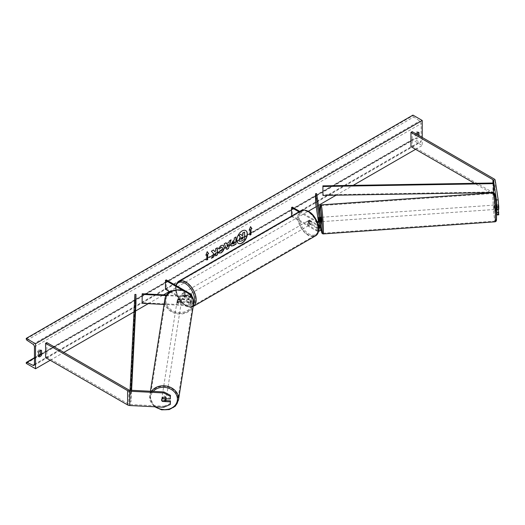 <?xml version="1.0" encoding="UTF-8"?>
<svg xmlns="http://www.w3.org/2000/svg" width="525" height="525" viewBox="0 0 525 525"><rect width="100%" height="100%" fill="white"/><g stroke="black" fill="none" stroke-linecap="round" stroke-linejoin="round"><path stroke-width="0.39" stroke-dasharray="2.62 1.97" d="M496.322 204.921L498.061 204.835L498.75 209.363M498.323 209.383L498.061 204.835M496.552 209.291L496.289 204.993M498.75 214.843L498.179 214.161L495.206 194.532A3.498 2.021 0 0 0 494.189 193.279L412.184 145.93L410.944 146.646M498.179 214.161L496.433 214.246L493.461 194.618A1.752 1.011 0 0 0 492.955 193.994L491.118 192.931M490.573 192.616L474.482 183.323M412.184 131.644L412.184 145.93M496.322 207.782L498.061 207.69M165.88 400.608L162.612 400.444L162.487 401.264M162.612 400.444A2.185 1.778 8.6 0 1 161.739 398.974A2.185 1.778 8.6 0 1 161.752 398.757A2.185 1.778 8.6 0 1 162.612 397.589L170.454 397.983M163.767 407.236L163.918 406.225L129.918 404.506A1.752 1.011 180 0 1 128.828 404.217L46.823 356.869L45.583 357.584M46.823 342.582L46.823 356.869M163.918 406.225L170.454 403.462M162.612 397.589L162.455 398.593M178.146 301.475L189 302.026A1.529 0.886 0 0 0 190.66 301.147A1.529 0.886 0 0 0 190.214 300.517L182.634 296.146A2.185 1.26 60 0 1 182.47 293.357A2.185 1.26 60 0 1 182.634 293.285L190.214 297.662A1.529 0.886 180 0 1 190.66 298.285A1.529 0.886 180 0 1 189 299.165L178.146 298.62A2.185 1.778 -171.4 0 0 177.293 299.788A2.185 1.778 -171.4 0 0 177.279 300.005A2.185 1.778 -171.4 0 0 178.146 301.475L178.054 302.105A2.185 1.778 8.6 0 1 177.181 300.635A2.185 1.778 8.6 0 1 177.201 300.418A2.185 1.778 8.6 0 1 178.054 299.25L188.902 299.795A2.625 1.516 180 0 0 191.756 298.285A2.625 1.516 180 0 0 190.988 297.216L183.409 292.838A2.185 1.26 -120 0 0 183.245 292.911A2.185 1.26 -120 0 0 183.409 295.693L190.988 300.07L190.988 303.109A2.625 1.516 180 0 1 191.756 304.178A2.625 1.516 180 0 1 188.902 305.688L164.049 304.434M191.448 295.962A2.625 1.516 180 0 1 188.902 296.756L166.353 295.621M182.431 290.135L190.214 294.623A1.529 0.886 180 0 1 190.66 295.247A1.529 0.886 180 0 1 189 296.133L166.773 295.011M170.107 291.946L190.214 303.555A1.529 0.886 180 0 1 190.66 304.178A1.529 0.886 180 0 1 189 305.058L142.203 302.695L142.104 303.325M166.241 279.891L166.241 288.822L165.467 289.268M166.241 288.822L190.988 303.109M190.988 300.07A2.625 1.516 0 0 1 191.756 301.147A2.625 1.516 0 0 1 188.902 302.656L178.054 302.105M142.203 293.764L142.203 302.695M182.634 293.285L183.409 292.838M178.146 298.62L178.054 299.25M182.634 296.146L183.409 295.693M318.714 217.462L319.804 217.409L320.755 223.676L320.755 220.638M320.447 224.523L319.804 217.409M319.961 217.409L320.237 219.207L319.981 217.376L318.695 217.501L318.636 218.387M298.948 211.838L316.28 221.839L316.28 224.877A2.625 1.516 0 0 0 318.281 225.317M316.28 221.839A2.625 1.516 0 0 0 317.336 222.213M318.629 227.502A1.529 0.886 180 0 1 317.054 227.286L309.474 222.915A2.185 1.26 60 0 1 309.31 220.126A2.185 1.26 60 0 1 309.474 220.054L317.054 224.431A1.529 0.886 0 0 0 318.721 224.621A1.529 0.886 0 0 0 319.666 223.808A1.529 0.886 0 0 0 319.659 223.729L319.298 221.34M291.533 216.116L291.533 216.484L292.307 216.037L317.054 230.324A1.529 0.886 0 0 0 318.721 230.514A1.529 0.886 0 0 0 319.666 229.701A1.529 0.886 0 0 0 319.659 229.622L319.298 227.24M291.533 216.484L316.28 230.77A2.625 1.516 0 0 0 318.465 231.203M320.755 226.531L320.755 229.569L316.66 202.552L316.66 193.62M315.571 202.604L316.66 202.552M318.997 225.238L318.452 221.635M318.898 221.537L319.443 225.12M292.307 207.106L292.307 216.037M299.723 211.385L316.982 221.353M316.28 224.877L308.7 220.5A2.185 1.26 -120 0 0 308.536 220.572A2.185 1.26 -120 0 0 308.7 223.361L316.28 227.732L316.28 230.77M318.675 228.145A2.625 1.516 180 0 1 316.28 227.732M309.474 220.054L308.7 220.5M318.78 220.316L319.804 220.264M309.474 222.915L308.7 223.361M311.509 221.406L309.297 220.132L308.372 220.664A2.185 1.26 60 0 1 308.378 220.657A2.185 1.26 60 0 1 309.474 220.769A2.185 1.26 60 0 1 310.577 221.944L311.509 221.406A2.185 1.26 -120 0 1 311.509 223.906L310.577 224.444A2.185 1.26 60 0 1 310.57 224.451A2.185 1.26 60 0 1 309.474 224.339A2.185 1.26 60 0 1 308.372 223.164L309.297 222.633L311.509 223.906M308.858 224.7A2.185 1.26 -120 0 0 309.947 224.805A2.185 1.26 -120 0 0 310.288 223.053A2.185 1.26 -120 0 0 308.858 221.123A2.185 1.26 -120 0 0 307.762 221.018A2.185 1.26 -120 0 0 307.427 222.771A2.185 1.26 -120 0 0 308.858 224.7M185.108 296.146A2.185 1.26 -120 0 0 186.204 296.251A2.185 1.26 -120 0 0 186.539 294.499A2.185 1.26 -120 0 0 185.108 292.569A2.185 1.26 -120 0 0 184.019 292.464A2.185 1.26 -120 0 0 183.678 294.217A2.185 1.26 -120 0 0 185.108 296.146M182.457 293.363L183.389 292.825A2.185 1.26 60 0 1 184.492 292.93A2.185 1.26 60 0 1 185.594 294.098L184.669 294.637A2.185 1.26 -120 0 1 184.669 297.137L185.594 296.599A2.185 1.26 60 0 1 185.588 296.605A2.185 1.26 60 0 1 184.492 296.5A2.185 1.26 60 0 1 183.389 295.326L182.457 295.864A2.185 1.26 -120 0 1 182.457 293.363L184.669 294.637M184.669 297.137L182.457 295.864M184.019 292.464L183.396 292.819A2.185 1.26 60 0 1 183.396 292.819L185.594 294.098M309.297 220.132A2.185 1.26 -120 0 0 309.297 222.633M310.577 221.944L308.372 220.664L307.762 221.018M308.372 223.164L310.577 224.444L309.947 224.805M183.389 295.326L185.594 296.599L186.204 296.251M185.883 295.693A2.185 1.26 -120 0 0 186.979 295.805A2.185 1.26 -120 0 0 187.313 294.053A2.185 1.26 -120 0 0 185.883 292.123A2.185 1.26 -120 0 0 184.787 292.018A2.185 1.26 -120 0 0 184.452 293.77A2.185 1.26 -120 0 0 185.883 295.693M308.083 221.57A2.185 1.26 60 0 1 309.514 223.499A2.185 1.26 60 0 1 309.179 225.251A2.185 1.26 60 0 1 308.083 225.146A2.185 1.26 60 0 1 306.652 223.217A2.185 1.26 60 0 1 306.987 221.465A2.185 1.26 60 0 1 308.083 221.57M308.083 234.662A13.847 7.993 60 0 1 299.033 222.462A13.847 7.993 60 0 1 301.16 211.365A13.847 7.993 60 0 1 308.083 212.054A13.847 7.993 60 0 1 317.126 224.254A13.847 7.993 60 0 1 315.007 235.351A13.847 7.993 60 0 1 308.083 234.662M185.883 282.601A13.847 7.993 -120 0 0 178.959 281.918A13.847 7.993 -120 0 0 176.84 293.016A13.847 7.993 -120 0 0 185.883 305.215A13.847 7.993 -120 0 0 192.806 305.904A13.847 7.993 -120 0 0 194.926 294.807A13.847 7.993 -120 0 0 185.883 282.601M496.328 204.986L497.949 204.875L498.297 209.167L498.225 206.673L496.604 206.784M495.482 208.477L495.141 205.039L495.482 208.477M496.033 205.006L496.263 206.811M320.854 217.311L321.162 221.675M320.237 219.207L318.99 219.293M320.309 221.701L320.033 219.903L320.289 221.74L319.023 221.491M320.033 219.903L318.728 219.995M497.949 204.875L498.225 206.673M496.335 209.304L496.066 207.506L498.028 207.368M496.066 207.506L496.315 209.344M498.297 209.167L496.978 209.258M322.284 220.677L321.943 217.238L322.284 220.677M494.012 206.036L494.36 209.482L494.012 206.036M495.41 215.263A13.847 0.794 86 0 1 495.173 221.11A13.847 0.794 86 0 1 493.946 213.675A13.847 0.794 86 0 1 492.995 199.329A13.847 0.794 86 0 1 493.231 193.482A13.847 0.794 86 0 1 494.458 200.918A13.847 0.794 86 0 1 495.41 215.263M320.887 211.457A13.847 0.794 -94 0 0 321.838 225.796A13.847 0.794 -94 0 0 323.065 233.231A13.847 0.794 -94 0 0 323.302 227.384A13.847 0.794 -94 0 0 322.35 213.038A13.847 0.794 -94 0 0 321.123 205.603A13.847 0.794 -94 0 0 320.887 211.457M245.707 230.554A7.376 4.259 120 0 0 245.628 230.508A7.376 4.259 120 0 0 241.94 230.875A7.376 4.259 120 0 0 237.123 237.372A7.376 4.259 120 0 0 238.252 243.285A7.376 4.259 120 0 0 238.33 243.331M38.778 356.094A2.737 1.582 -60 0 1 37.721 356.081A2.737 1.582 -60 0 1 37.695 356.068L37.695 351.422L38.778 352.045M37.695 351.422A2.737 1.582 -60 0 1 39.086 349.939A2.737 1.582 -60 0 1 40.458 349.801A2.737 1.582 -60 0 1 40.484 349.814L40.484 350.411M417.907 132.503L417.907 131.913A2.737 1.582 120 0 0 417.88 131.893A2.737 1.582 120 0 0 416.515 132.031A2.737 1.582 120 0 0 415.124 133.521L416.207 134.144L416.207 138.784A2.737 1.582 120 0 0 416.233 138.803A2.737 1.582 120 0 0 418.989 137.176L418.989 135.568M422.238 137.445L422.238 145.484L412.958 140.129L412.958 139.571A1.096 0.63 60 0 1 413.182 139.066A1.096 0.63 60 0 1 413.674 139.092L419.724 142.065A2.185 1.26 -120 0 0 420.702 142.111A2.185 1.26 -120 0 0 421.155 141.107L421.155 123.605A2.185 1.26 -120 0 0 419.724 120.999L413.674 116.983A1.096 0.63 60 0 1 412.958 115.677L412.958 115.119M50.223 360.262L63.84 352.406M133.987 311.902L135.575 310.984M148.306 303.64L163.537 294.847M169.332 291.5L308.319 211.253M316.188 206.712L318.445 205.406M336.112 195.208L353.174 185.358M415.59 149.323L422.238 145.484M415.124 133.521L415.124 138.16A2.737 1.582 120 0 0 415.15 138.173A2.737 1.582 120 0 0 417.907 136.553L417.907 134.945M26.25 363.392L412.958 140.129M417.907 136.553L418.989 137.176M417.907 131.913L418.943 132.503M415.124 138.16L416.207 138.784M37.695 356.068L38.778 356.692M40.484 349.814L41.514 350.411M239.617 241.31L241.671 240.936M244.447 231.998L244.447 239.157L241.513 240.85M240.726 234.143L242.032 235.561M249.92 229.609L249.92 234.97M250.51 226.734L249.237 230.002M205.925 255.012L207.231 251.652M206.614 254.618L206.765 259.882M213.386 250.044L211.227 251.114L213.649 253.792L211.457 258.307M217.186 247.852L215.467 248.666L215.467 250.51L214.843 251.685M215.467 252.912L215.624 255.721M232.339 243.469L233.33 243.836L234.288 243.462M234.13 243.37L234.13 241.48M231.269 245.976L230.626 244.532L233.284 240.424L234.288 240.023M234.13 239.932L234.288 237.982M234.13 237.891L236.001 236.992M218.354 248.614L220.92 245.378L223.269 245.175M218.223 252.873L219.667 251.062M221.937 247.157L222.344 248.292L220.868 251.029L219.653 251.081M226.334 243.659L228.887 242.366M228.729 242.274L229.32 240.844M229.169 240.758L231.092 239.827M226.675 249.349L224.214 243.797M224.057 243.705L226.039 242.74M227.509 246.533L228.204 244.112M242.727 236.887L241.598 237.366L240.673 238.744L240.949 239.262M161.588 399.952A2.185 1.811 -171.1 0 0 162.212 401.251L162.382 400.162A2.185 1.811 -171.1 0 0 165.493 400.319L162.382 400.162M166.182 398.783A2.185 1.811 -171.1 0 0 166.195 398.593A2.185 1.811 -171.1 0 0 164.161 396.677A2.185 1.811 -171.1 0 0 161.857 398.14A2.185 1.811 -171.1 0 0 161.838 398.37A2.185 1.811 -171.1 0 0 163.734 400.267A2.185 1.811 -171.1 0 0 166.123 399.046M165.322 401.408L165.493 400.319M177.089 301.219A2.185 1.811 -171.1 0 0 179.123 303.135A2.185 1.811 -171.1 0 0 181.427 301.665A2.185 1.811 -171.1 0 0 181.447 301.435A2.185 1.811 -171.1 0 0 179.406 299.526A2.185 1.811 -171.1 0 0 177.102 300.989A2.185 1.811 -171.1 0 0 177.089 301.219M177.791 299.493L180.902 299.65A2.185 1.811 -171.1 0 0 177.791 299.493L177.903 298.764A2.185 1.811 -171.1 0 0 177.293 299.775A2.185 1.811 -171.1 0 0 177.279 300.005A2.185 1.811 -171.1 0 0 177.896 301.304L177.785 302.033A2.185 1.811 -171.1 0 0 180.895 302.19L177.785 302.033M181.427 301.665L181.617 300.451A2.185 1.811 -171.1 0 1 181.007 301.462L180.895 302.19M181.617 300.451A2.185 1.811 -171.1 0 0 181.637 300.221A2.185 1.811 -171.1 0 0 181.013 298.922L180.902 299.65M181.007 301.462L177.896 301.304M177.903 298.764L181.013 298.922M161.857 398.14L161.608 399.722A2.185 1.811 -171.1 0 0 161.608 399.735A2.185 1.811 -171.1 0 1 162.218 398.711L162.271 398.711M162.218 398.711L162.389 397.615L165.5 397.773A2.185 1.811 -171.1 0 0 162.389 397.615M165.5 397.773L165.349 398.738M176.991 301.822A2.185 1.811 -171.1 0 0 179.025 303.739A2.185 1.811 -171.1 0 0 181.328 302.275A2.185 1.811 -171.1 0 0 181.348 302.046A2.185 1.811 -171.1 0 0 179.314 300.129A2.185 1.811 -171.1 0 0 177.01 301.599A2.185 1.811 -171.1 0 0 176.991 301.822M166.294 397.983A2.185 1.811 8.9 0 1 166.274 398.212A2.185 1.811 8.9 0 1 163.971 399.676A2.185 1.811 8.9 0 1 161.936 397.76A2.185 1.811 8.9 0 1 161.949 397.537A2.185 1.811 8.9 0 1 164.253 396.067A2.185 1.811 8.9 0 1 166.294 397.983M150.321 397.176A13.847 11.452 8.9 0 1 150.432 395.725A13.847 11.452 8.9 0 1 165.014 386.446A13.847 11.452 8.9 0 1 177.909 398.567A13.847 11.452 8.9 0 1 177.791 400.017A13.847 11.452 8.9 0 1 163.209 409.303A13.847 11.452 8.9 0 1 150.321 397.176M192.964 302.63A13.847 11.452 -171.1 0 0 180.075 290.509A13.847 11.452 -171.1 0 0 165.493 299.788A13.847 11.452 -171.1 0 0 165.375 301.238A13.847 11.452 -171.1 0 0 178.264 313.366A13.847 11.452 -171.1 0 0 192.852 304.08A13.847 11.452 -171.1 0 0 192.964 302.63M493.461 192.57L493.461 183.008L493.461 191.94L322.901 194.801M493.461 191.94L493.493 192.57M130.049 390.226L129.918 401.828L134.866 303.358L134.866 294.427M135.962 303.378L134.866 303.358M129.918 392.897L131.007 392.917L131.007 401.848L131.591 390.305M131.007 392.917L131.138 390.278M129.918 401.828L131.007 401.848M494.189 178.986L494.189 193.279M492.955 183.015L492.955 192.577M492.955 192.8L492.955 193.994M493.461 192.8L493.461 194.618M495.206 180.239L495.206 194.532M128.828 389.931L128.828 404.217M129.918 390.219L129.918 404.506M190.988 294.177L190.988 297.216M188.902 296.756L188.902 299.795M190.214 294.623L190.214 297.662M189 296.133L189 299.165M188.902 302.656L188.902 305.688M189 302.026L189 305.058M190.214 300.517L190.214 303.555M319.659 220.848L319.659 223.729M317.054 221.393L317.054 224.431M319.659 226.741L319.659 229.622M317.054 227.286L317.054 230.324M308.858 211.929A13.453 7.77 60 0 1 318.367 228.408A13.453 7.77 60 0 1 308.858 233.894A13.453 7.77 60 0 1 299.342 217.422A13.453 7.77 60 0 1 308.858 211.929M300.812 210.761A14.549 8.4 -120 0 0 298.581 222.416A14.549 8.4 -120 0 0 308.083 235.239A14.549 8.4 -120 0 0 315.354 235.955M176.111 285.593A13.453 7.77 -120 0 0 185.108 305.34A13.453 7.77 -120 0 0 193.515 304.356M175.678 285.338L177.299 296.599L185.338 305.845C189.203 307.538 191.809 307.762 193.154 306.508A14.549 8.4 60 0 1 193.154 306.508A14.549 8.4 60 0 1 185.883 305.786A14.549 8.4 60 0 1 176.38 292.97A14.549 8.4 60 0 1 178.612 281.315M496.466 214.955A13.453 0.768 86 0 1 495.62 218.183A13.453 0.768 86 0 1 494.123 199.48A13.453 0.768 86 0 1 494.077 197.065M493.178 192.787A14.549 0.833 -94 0 0 492.936 198.929A14.549 0.833 -94 0 0 493.933 213.997A14.549 0.833 -94 0 0 495.226 221.806M323.118 233.927A14.549 0.833 86 0 1 321.825 226.124A14.549 0.833 86 0 1 320.827 211.05A14.549 0.833 86 0 1 321.077 204.907M320.001 215.67A13.453 0.768 -94 0 0 320.624 224.293L319.994 215.65M34.447 364.37L421.155 141.107M34.447 346.867L421.155 123.605M26.25 362.834L412.958 139.571M26.25 338.94L412.958 115.677M26.965 340.246L413.674 116.983M33.016 344.262L419.724 120.999M34.447 364.501L419.724 142.065M34.447 358.037L38.778 355.537M40.399 354.598L413.674 139.092M155.689 406.822A13.453 11.13 8.9 0 1 150.616 397.806A13.453 11.13 8.9 0 1 153.169 391.394M151.502 391.309A14.549 12.036 -171.1 0 0 149.743 395.62A14.549 12.036 -171.1 0 0 149.618 397.143A14.549 12.036 -171.1 0 0 163.163 409.881A14.549 12.036 -171.1 0 0 178.48 400.129M165.861 300.654A13.453 11.13 -171.1 0 0 179.235 312.5A13.453 11.13 -171.1 0 0 192.668 302.006A13.453 11.13 -171.1 0 0 179.294 290.161A13.453 11.13 -171.1 0 0 165.861 300.654M193.541 304.192A14.549 12.036 8.9 0 1 178.218 313.943A14.549 12.036 8.9 0 1 164.679 301.206A14.549 12.036 8.9 0 1 164.798 299.677M161.752 398.757L161.602 399.761M191.756 296.415L191.756 298.285M190.66 295.247L190.66 298.285M190.66 301.147L190.66 304.178M191.756 301.147L191.756 304.178M177.102 300.989L177.201 300.418M182.47 293.357L183.245 292.911M319.666 220.769L319.666 223.808M319.666 226.662L319.666 229.701M309.31 220.126L308.536 220.572M186.979 295.805L309.179 225.251M178.959 281.918L301.16 211.365M192.806 305.904L315.007 235.351M184.787 292.018L306.987 221.465M495.895 204.986L495.141 205.039M320.762 221.707L320.289 221.74M496.204 209.35L495.449 209.403M321.943 217.238L494.051 205.118M323.065 233.231L495.173 221.11M321.123 205.603L493.231 193.482M322.252 221.602L494.36 209.482M33.994 365.374L420.702 142.111M34.447 357.728L38.778 355.228M40.484 354.25L413.182 139.066M417.88 131.893L418.963 132.523M415.15 138.173L416.233 138.803M37.721 356.081L38.804 356.705M40.458 349.801L41.541 350.424M150.426 391.256L149.618 397.195L154.698 406.777M181.328 302.275L166.274 398.212M165.493 299.788L150.432 395.725M192.852 304.08L177.791 400.017M177.01 301.599L161.949 397.537"/><path stroke-width="0.79" d="M496.289 204.993L497.004 209.449L498.75 209.363L498.75 206.738L497.004 206.83L497.004 209.449M497.004 206.83L496.433 199.959L498.179 199.874L495.206 180.239A3.498 2.021 0 0 0 494.189 178.986L412.184 131.644L410.944 132.359L410.944 146.646L474.482 183.323M496.433 199.959L493.461 180.331A1.752 1.011 0 0 0 492.955 179.701L410.944 132.359M491.118 192.931L490.573 192.616M496.447 214.259L497.004 214.928L498.75 214.843L498.323 209.383M496.552 209.291L497.004 214.928M497.004 212.31L498.75 212.218M498.179 199.874L498.75 206.738M162.487 401.264L162.455 401.454A2.185 1.778 8.6 0 1 161.588 399.978A2.185 1.778 8.6 0 1 161.602 399.761A2.185 1.778 8.6 0 1 162.455 398.593L170.303 398.987L170.454 395.364L170.303 398.987M170.454 395.364L163.918 391.939L129.918 390.219A1.752 1.011 180 0 1 128.828 389.931L46.823 342.582L45.583 343.298L45.583 357.584L127.595 404.933A3.498 2.021 180 0 0 129.76 405.517L163.767 407.236L170.303 404.467L170.303 401.848L162.455 401.454M163.918 391.939L163.767 392.943L129.76 391.223A3.498 2.021 180 0 1 127.595 390.639L45.583 343.298M170.303 404.467L170.454 400.844L165.88 400.608M170.454 400.844L170.303 401.848M163.767 392.943L170.303 396.368M182.431 290.135L165.467 280.337L166.241 279.891L190.988 294.177A2.625 1.516 180 0 1 191.756 295.247A2.625 1.516 180 0 1 191.448 295.962M166.773 295.011L142.203 293.764L142.104 303.325L164.049 304.434M166.353 295.621L142.104 294.394M165.467 280.337L165.467 289.268L170.107 291.946M319.298 221.34L318.714 217.462L318.898 221.537M318.281 225.317A2.625 1.516 0 0 0 320.762 223.808A2.625 1.516 0 0 0 320.755 223.676M317.336 222.213A2.625 1.516 0 0 0 320.762 220.769A2.625 1.516 0 0 0 320.755 220.638L316.66 193.62L315.571 193.673L315.571 202.604L318.452 221.635M316.982 221.353L317.054 221.393A1.529 0.886 0 0 0 318.721 221.583A1.529 0.886 0 0 0 319.666 220.769A1.529 0.886 0 0 0 319.659 220.69L315.571 193.673M318.465 231.203A2.625 1.516 0 0 0 320.762 229.701A2.625 1.516 0 0 0 320.755 229.569M318.675 228.145A2.625 1.516 180 0 0 320.762 226.662A2.625 1.516 180 0 0 320.755 226.531L320.447 224.523M319.298 227.24L318.997 225.238M319.443 225.12L319.659 226.583A1.529 0.886 180 0 1 319.666 226.662A1.529 0.886 180 0 1 318.629 227.502M291.533 216.116L291.533 207.552L292.307 207.106L299.723 211.385M291.533 207.552L298.948 211.838M495.994 205.012L496.263 206.811L496.604 206.784M320.762 221.707L321.162 221.675L321.195 220.756L320.854 217.311L320.257 217.357M318.99 219.293L319.023 221.491M318.636 218.387L318.957 221.517M318.655 217.501L318.924 219.299M496.204 209.35L496.978 209.258M242.097 243.009A7.376 4.259 120 0 0 246.914 236.506A7.376 4.259 120 0 0 245.785 230.6A7.376 4.259 120 0 0 242.097 230.961A7.376 4.259 120 0 0 237.274 237.464A7.376 4.259 120 0 0 238.409 243.377A7.376 4.259 120 0 0 242.097 243.009M238.33 243.331A7.376 4.259 120 0 0 241.94 242.924A7.376 4.259 120 0 0 246.737 236.493A7.376 4.259 120 0 0 245.707 230.554M38.778 352.045A2.737 1.582 -60 0 1 40.169 350.562A2.737 1.582 -60 0 1 41.541 350.424A2.737 1.582 -60 0 1 41.567 350.438L41.567 355.084A2.737 1.582 -60 0 1 38.804 356.705A2.737 1.582 -60 0 1 38.778 356.692L38.778 352.045M418.989 135.568L418.989 132.536A2.737 1.582 120 0 0 418.963 132.523A2.737 1.582 120 0 0 417.598 132.654A2.737 1.582 120 0 0 416.286 134.006M219.667 251.062L221.018 251.121L222.495 248.377L222.016 247.196L221.018 247.301L219.627 248.975L218.334 248.66L221.077 245.464L223.348 245.214L224.267 247.341C224.116 249.703 223.027 251.573 221.005 252.938L218.38 252.965L219.798 251.16M218.735 253.24L218.38 252.965M230.777 244.637L233.441 240.509L234.288 240.023L234.288 237.982L236.001 236.992L236.001 244.132L233.349 245.667L231.348 246.022L230.777 244.637M213.8 253.877L211.457 258.307L213.491 257.132L215.624 253.004L215.624 255.898L217.337 254.907L217.337 247.767L215.624 248.758L215.624 250.602L214.994 251.77L213.439 250.018L211.378 251.206L213.8 253.877M35.529 343.744L35.529 368.747L26.25 363.392L26.25 362.834A1.096 0.63 60 0 1 26.48 362.335A1.096 0.63 60 0 1 26.965 362.355L33.016 365.328A2.185 1.26 -120 0 0 33.994 365.374A2.185 1.26 -120 0 0 34.447 364.37L34.447 346.867A2.185 1.26 -120 0 0 33.016 344.262L26.965 340.246A1.096 0.63 60 0 1 26.25 338.94L26.25 338.382L35.529 343.744L422.238 120.481L422.238 137.445M35.529 368.747L50.223 360.262M63.84 352.406L133.987 311.902M135.575 310.984L148.306 303.64M163.537 294.847L169.332 291.5M308.319 211.253L316.188 206.712M318.445 205.406L336.112 195.208M353.174 185.358L415.59 149.323M251.002 229.162L251.934 228.631L250.543 226.649L249.145 230.232L250.077 229.701L250.077 235.056L251.002 234.524L251.002 229.162L251.002 234.524M205.839 255.242L207.231 251.652L208.622 253.634L207.697 254.172L207.697 259.527L206.765 260.065L206.765 254.704L205.839 255.242M226.485 243.751L228.887 242.366L229.32 240.844L231.092 239.827L228.473 248.489L226.833 249.434L224.214 243.797L226.039 242.74L226.485 243.751L225.947 242.793M417.907 134.945L417.907 132.503M40.484 350.411L40.484 354.46A2.737 1.582 -60 0 1 38.778 356.094M26.25 338.382L412.958 115.119L422.238 120.481M40.484 354.46L41.567 355.084M240.883 234.229L238.744 235.285L240.22 236.933L238.947 239.866L239.498 241.238L239.105 239.958L240.378 237.018L238.901 235.377L240.883 234.229L242.13 235.679L242.885 235.246L242.885 233.074L244.604 232.083L244.604 239.243L241.671 240.936L239.636 241.316M242.032 235.561L242.727 235.154L242.727 232.988L244.604 232.083M250.852 234.432L250.077 234.878M249.237 230.002L250.077 229.701M250.852 229.077L251.777 228.539L250.51 226.734M207.198 251.738L208.622 253.634M208.464 253.542L207.697 254.172M207.539 254.08L207.697 259.527M206.765 259.882L207.539 259.435M205.925 255.012L206.765 254.704M214.994 251.77L213.386 250.044M215.624 255.721L217.186 254.822L217.186 247.852M211.595 258.044L213.34 257.04L215.624 253.004M234.288 241.572L233.317 241.953L232.339 243.449L233.481 243.922L234.288 243.462L234.288 241.572L233.474 242.045L232.627 244.027M232.339 243.469L232.549 243.987M235.85 237.077L236.001 244.132M235.85 244.046L233.198 245.575L231.269 245.976M223.269 245.175L224.109 247.249C223.958 249.618 222.876 251.482 220.848 252.847L218.223 252.873M221.937 247.157L220.868 247.216L219.627 248.975M219.47 248.889L218.354 248.614M228.355 244.204L226.977 244.998L227.666 246.619L228.355 244.204L226.977 244.998M226.826 244.906L227.666 246.619M230.869 239.951L228.473 248.489M228.316 248.397L226.767 249.296M240.831 238.855L241.762 239.17L242.885 238.521L242.885 236.801L241.749 237.451L240.831 238.836L241.014 239.321M240.673 238.763L241.605 239.078L242.727 238.429L242.727 236.887M162.212 401.251L165.322 401.408A2.185 1.811 -171.1 0 0 165.933 400.398A2.185 1.811 -171.1 0 0 165.946 400.168A2.185 1.811 -171.1 0 0 165.329 398.869L162.271 398.711M322.901 185.87L322.934 195.431L322.901 185.87L493.461 183.008L493.493 183.638L493.493 192.57L322.934 195.431M493.493 183.638L322.934 186.5M130.049 390.226L134.866 294.427L135.962 294.446L135.962 303.378L131.591 390.305M131.138 390.278L135.962 294.446M492.955 179.701L492.955 183.015M493.461 180.331L493.461 183.008M127.595 390.639L127.595 404.933M129.76 391.223L129.76 405.517M315.354 235.955A14.549 8.4 -120 0 0 317.586 224.3A14.549 8.4 -120 0 0 308.083 211.483A14.549 8.4 -120 0 0 300.812 210.761L178.612 281.315A14.549 8.4 60 0 1 185.883 282.03A14.549 8.4 60 0 1 195.379 294.833A14.549 8.4 60 0 1 193.18 306.495L315.354 235.955C322.429 232.286 317.271 216.011 308.628 211.424C304.762 209.731 302.157 209.508 300.812 210.761M193.515 304.356A13.453 7.77 -120 0 0 185.108 283.369A13.453 7.77 -120 0 0 176.111 285.593M494.077 197.065A13.453 0.768 86 0 1 495.114 197.275A13.453 0.768 86 0 1 496.466 214.955M495.469 215.663A14.549 0.833 -94 0 0 494.471 200.596A14.549 0.833 -94 0 0 493.178 192.787C494.058 192.688 494.563 193.305 494.694 194.644C495.6 200.32 496.197 207.106 496.466 215.001C496.611 222.003 496.237 220.552 496.197 221.137L495.226 221.806A14.549 0.833 -94 0 0 495.469 215.663M493.178 192.787L321.077 204.907A14.549 0.833 86 0 1 322.363 212.717A14.549 0.833 86 0 1 323.361 227.784A14.549 0.833 86 0 1 323.118 233.927L322.173 233.54L321.713 232.536L320.624 224.293A13.453 0.768 -94 0 0 321.845 232.811A13.453 0.768 -94 0 0 322.179 227.233A13.453 0.768 -94 0 0 320.683 208.53A13.453 0.768 -94 0 0 319.837 211.759A13.453 0.768 -94 0 0 320.001 215.67M33.016 365.328L34.447 364.501M26.965 362.355L34.447 358.037M38.778 355.537L40.399 354.598M153.169 391.394A13.453 11.13 8.9 0 1 168.164 388.06A13.453 11.13 8.9 0 1 177.417 399.158A13.453 11.13 8.9 0 1 169.831 408.831A13.453 11.13 8.9 0 1 155.689 406.822M154.698 406.777L161.621 409.841L169.24 409.579L175.455 406.035L178.48 400.129A14.549 12.036 -171.1 0 0 178.605 398.606A14.549 12.036 -171.1 0 0 167.816 386.374A14.549 12.036 -171.1 0 0 151.502 391.309M193.659 302.669A14.549 12.036 8.9 0 1 193.541 304.192L193.666 302.617C194.532 287.818 166.307 284.898 164.798 299.677A14.549 12.036 8.9 0 1 180.121 289.931A14.549 12.036 8.9 0 1 193.659 302.669M191.756 295.247L191.756 296.415M320.762 220.769L320.762 223.808M320.762 226.662L320.762 229.701M175.678 285.338L178.612 281.315M321.077 204.907L320.106 205.57C320.06 206.141 319.686 204.757 319.83 211.713L319.994 215.65M495.226 221.806L323.118 233.927M26.48 362.335L34.447 357.728M38.778 355.228L40.484 354.25M178.48 400.129L193.541 304.192M165.933 400.398L166.176 398.816M150.426 391.256L164.798 299.677"/></g></svg>
